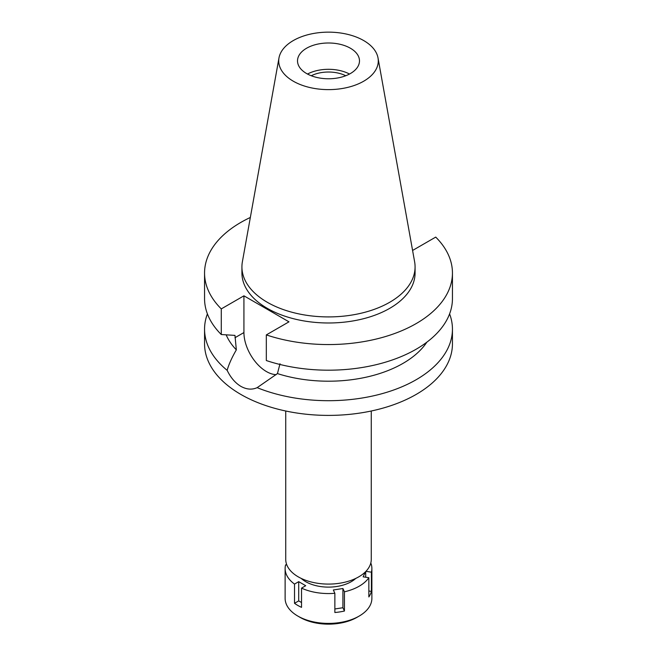<?xml version="1.0" encoding="UTF-8"?>
<svg xmlns="http://www.w3.org/2000/svg" width="657" height="657" viewBox="0 0 657 657"><rect width="100%" height="100%" fill="white"/><g stroke="black" fill="none" stroke-linecap="round" stroke-linejoin="round"><path stroke-width="0.99" d="M306.589 48.232A30.986 17.887 0 0 0 297.514 60.879A30.986 17.887 0 0 0 316.641 77.411A30.986 17.887 0 0 0 350.411 73.535A30.986 17.887 0 0 0 359.486 60.879A30.986 17.887 0 0 0 340.359 44.356A30.986 17.887 0 0 0 306.589 48.232M307.501 74.036A30.986 17.887 180 0 1 349.499 74.036M345.738 75.744A26.28 15.168 0 0 0 311.262 75.744M285.738 411.003L285.738 559.403A42.762 24.687 0 0 0 312.132 582.209A42.762 24.687 0 0 0 358.738 576.854A42.762 24.687 0 0 0 371.262 559.403L371.262 411.003M412.473 249.832L413.072 250.177L435.722 237.103A123.943 71.556 180 0 1 452.443 273L452.443 298.631A123.943 71.556 0 0 1 416.144 349.228A123.943 71.556 0 0 1 266.323 360.537L266.323 334.906L288.973 321.831L243.928 295.822L221.278 308.897A123.943 71.556 180 0 1 204.557 273L204.557 298.631A123.943 71.556 0 0 0 221.278 334.528L234.968 335.39L236.339 349.853C231.831 357.654 228.767 364.487 227.15 370.334A123.943 71.556 180 0 1 204.557 329.141L204.557 343.841A123.943 71.556 0 0 0 281.065 409.952A123.943 71.556 0 0 0 416.144 394.438A123.943 71.556 0 0 0 452.443 343.841L452.443 329.141A123.943 71.556 180 0 1 416.144 379.738A123.943 71.556 180 0 1 257.15 387.655L277.451 373.587L280.013 363.74M204.557 329.141A123.943 71.556 180 0 1 207.407 313.882M227.15 370.334C230.697 377.66 235.263 382.998 240.856 386.349C246.564 389.519 251.992 389.954 257.15 387.655M276.186 374.638A31.856 18.388 60 0 1 266.446 371.566A31.856 18.388 60 0 1 243.928 332.557L243.928 295.822M226.172 334.848A105.35 60.822 0 0 0 236.339 349.853M449.593 313.882A123.943 71.556 180 0 1 452.443 329.141M277.451 373.587A105.35 60.822 0 0 0 402.996 363.387A105.35 60.822 0 0 0 426.853 342.174M452.443 273A123.943 71.556 180 0 1 416.144 323.597A123.943 71.556 180 0 1 266.323 334.906M204.557 273A123.943 71.556 180 0 1 240.856 222.403A123.943 71.556 180 0 1 250.342 217.459M241.924 266.931L241.924 273A86.576 49.981 0 0 0 295.371 319.179A86.576 49.981 0 0 0 389.716 308.347A86.576 49.981 0 0 0 415.076 273L415.076 266.931A86.576 49.981 180 0 1 389.716 302.269A86.576 49.981 180 0 1 295.371 313.11A86.576 49.981 180 0 1 241.924 266.931A86.576 49.981 180 0 1 242.384 261.773L278.987 57.915A49.776 28.736 180 0 1 293.301 40.562A49.776 28.736 180 0 1 345.147 33.803A49.776 28.736 180 0 1 378.013 57.915A49.776 28.736 180 0 1 363.699 81.205A49.776 28.736 180 0 1 307.106 86.831A49.776 28.736 180 0 1 278.987 57.915M221.278 308.897L221.278 334.528M378.013 57.915L414.616 261.773A86.576 49.981 180 0 1 415.076 266.931M365.456 571.82L363.132 576.83L368.848 577.717A43.378 25.048 180 0 1 359.174 586.216A43.378 25.048 180 0 1 344.44 591.801L342.913 588.508L333.337 589.986L334.865 593.287A43.378 25.048 180 0 1 301.53 588.13L305.71 585.716L298.705 581.667L294.517 584.081A43.378 25.048 180 0 1 285.122 568.51A43.378 25.048 180 0 1 285.59 564.831L286.863 565.028M370.811 562.975A43.378 25.048 180 0 1 371.878 568.51A43.378 25.048 180 0 1 371.41 572.181L365.933 571.335M301.218 578.415A32.226 18.61 0 0 0 351.29 581.667A32.226 18.61 0 0 0 355.782 578.415M334.865 608.973L342.913 607.733L344.44 611.026L344.44 591.801M342.913 607.733L342.913 588.508M334.865 593.287L334.865 612.513A43.378 25.048 180 0 0 344.44 611.026M294.517 584.081L294.517 603.307A43.378 25.048 180 0 0 301.53 607.355L301.53 588.13M285.122 568.51L285.122 598.363A43.378 25.048 0 0 0 297.826 616.069A43.378 25.048 0 0 0 359.174 616.077A43.378 25.048 0 0 0 359.174 616.069A43.378 25.048 0 0 0 371.878 598.363L371.878 568.51M368.848 577.717L368.848 596.942A43.378 25.048 180 0 0 371.41 591.415L371.41 572.181M368.848 591.013L371.41 591.415M365.703 577.224L365.703 571.574M356.981 617.342L359.174 616.069L356.981 617.342A40.282 23.258 0 0 1 300.019 617.342L297.826 616.069M294.517 603.307L298.705 600.892L298.705 581.667M301.53 602.526L298.705 600.892M234.968 337.731L243.928 332.557"/></g></svg>

